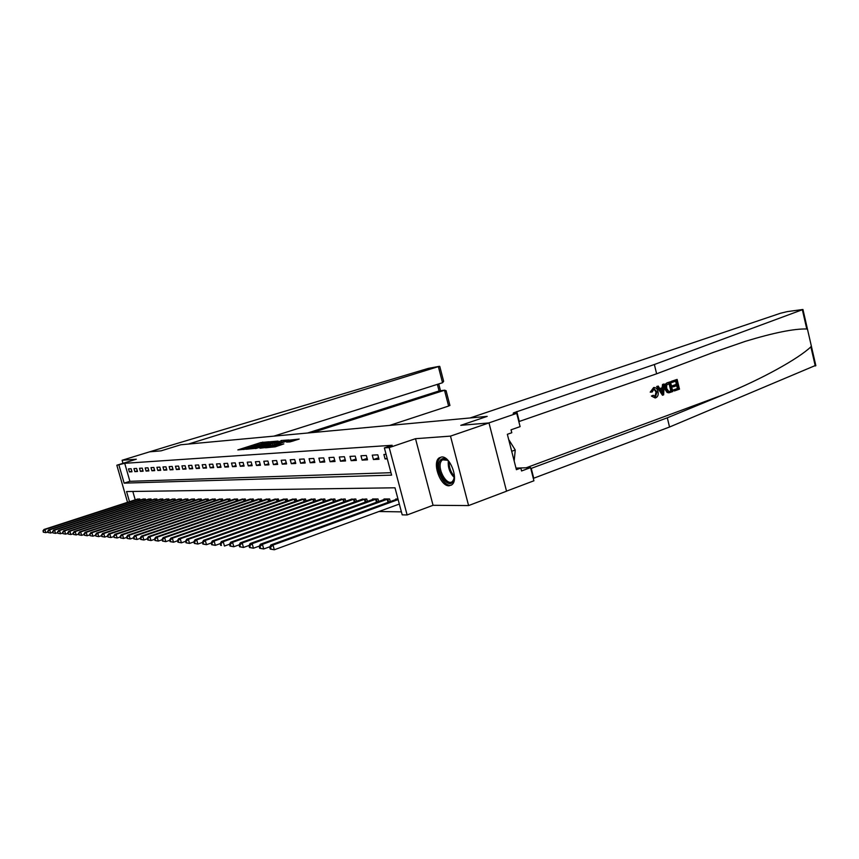 <?xml version="1.0" encoding="UTF-8"?>
<svg xmlns="http://www.w3.org/2000/svg" width="859" height="859" viewBox="0 0 859 859"><rect width="100%" height="100%" fill="white"/><g stroke="black" fill="none" stroke-linecap="round" stroke-linejoin="round"><path stroke-width="1.29" d="M268.781 441.784L260.878 442.546L237.836 449.912L245.556 449.182L244.901 448.785L247.285 447.861L268.781 441.784M441.59 456.988L439.25 457.826C431.787 462.421 440.334 486.613 449.128 485.786L451.802 484.82C459.103 479.956 450.213 455.753 441.59 456.988M290.052 441.891L299.179 439.078L289.268 440.13L265.56 447.786L275.277 446.809L283.814 443.899L269.178 446.927L286.294 441.301L291.749 440.259L286.584 442.095L290.052 441.891L289.827 441.011M506.52 491.133L533.911 480.782L530.561 467.629L521.563 470.968L520.822 468.048L516.399 469.68L507.347 434.3L511.792 432.732L511.041 429.801L520.114 426.633L516.731 413.362L488.76 422.95L460.789 425.323L487.171 416.379L180.787 444.769L161.041 450.846L180.787 444.769L188.379 444.06L439.271 366.331L428.244 368.414L169.942 445.596L149.702 451.813L161.041 450.846L149.627 451.823L122.107 460.263L136.313 459.221L116.835 465.224L124.716 463.312L392.144 445.273L384.37 447.904L389.213 447.593L407.112 514.949L402.195 514.852L394.99 487.794L126.563 491.541L129.494 501.71M815.771 365.333L669.537 427.02L667.303 417.807L723.697 394.603C762.03 379.023 798.365 358.751 810.875 346.853L811.293 345.833L807.535 329.459L806.773 328.986L802.349 309.734L802.95 309.476L787.252 311.613L780.573 313.224L470.088 417.957L487.171 416.379L460.789 425.323L488.986 422.929L450.492 436.114L415.509 438.691L389.213 447.593M278.091 441.086L269.415 441.816L246.168 449.268L255.381 448.334L278.091 441.086M281.086 440.527L288.839 439.948L265.184 447.582L259.955 448.215L270.757 444.661L268.523 444.758L255.563 448.57L281.204 440.946M488.986 422.929L506.542 491.208L468.584 505.575L450.492 436.114M122.107 460.263L122.987 463.334M124.716 463.312L129.902 481.319L390.974 472.697M129.376 471.913L131.985 471.774L131.116 468.746L128.506 468.896L129.376 471.913L131.803 471.151M134.831 471.634L137.494 471.494L136.613 468.434L133.961 468.584L134.831 471.634L137.311 470.861M140.404 471.355L143.12 471.215L142.229 468.123L139.523 468.273L140.404 471.355L142.927 470.56M146.084 471.065L148.865 470.925L147.963 467.801L145.203 467.951L146.084 471.065L148.671 470.249M151.893 470.764L154.727 470.625L153.825 467.468L151.001 467.629L151.893 470.764L154.523 469.937M157.82 470.464L160.719 470.324L159.806 467.124L156.918 467.296L157.82 470.464L160.515 469.615M163.876 470.163L166.839 470.013L165.916 466.781L162.963 466.952L163.876 470.163L166.625 469.293M170.071 469.852L173.088 469.69L172.165 466.426L169.148 466.598L170.071 469.852L172.884 468.96M176.396 469.529L179.477 469.368L178.543 466.072L175.461 466.244L176.396 469.529L179.263 468.617M182.86 469.197L186.016 469.035L185.072 465.707L181.925 465.879L182.86 469.197L185.802 468.262M189.474 468.864L192.706 468.703L191.75 465.32L188.529 465.503L189.474 468.864L192.48 467.908M196.239 468.52L199.535 468.348L198.579 464.944L195.283 465.127L196.239 468.52L199.309 467.532M203.153 468.166L206.536 467.994L205.569 464.547L202.187 464.74L203.153 468.166L206.3 467.156M210.24 467.811L213.698 467.64L212.71 464.139L209.263 464.332L210.24 467.811L213.451 466.781M217.488 467.446L221.021 467.264L220.033 463.731L216.5 463.924L217.488 467.446L220.774 466.383M224.908 467.071L228.526 466.877L227.528 463.302L223.909 463.506L224.908 467.071L228.279 465.975M232.51 466.684L236.214 466.491L235.205 462.872L231.5 463.076L232.51 466.684L235.957 465.557M240.295 466.287L244.096 466.093L243.076 462.432L239.274 462.647L240.295 466.287L243.827 465.138M248.272 465.879L252.17 465.685L251.139 461.97L247.242 462.196L248.272 465.879L251.902 464.698M256.454 465.471L260.449 465.267L259.407 461.508L255.413 461.734L256.454 465.471L260.17 464.247M264.84 465.041L268.942 464.837L267.89 461.025L263.788 461.262L264.84 465.041L268.652 463.796M273.441 464.601L277.65 464.397L276.587 460.531L272.378 460.778L273.441 464.601L277.35 463.323M282.267 464.161L286.584 463.935L285.51 460.037L281.194 460.274L282.267 464.161L286.283 462.829M291.33 463.699L295.764 463.473L294.68 459.511L290.245 459.769L291.33 463.699L295.453 462.335M300.629 463.226L305.181 463.001L304.086 458.985L299.544 459.243L300.629 463.226L304.859 461.82M310.185 462.743L314.866 462.507L313.75 458.438L309.079 458.706L310.185 462.743L314.534 461.294M319.999 462.249L324.809 462.002L323.693 457.879L318.882 458.148L319.999 462.249L324.466 460.746M330.092 461.734L335.031 461.487L333.904 457.299L328.965 457.579L330.092 461.734L334.688 460.188M340.465 461.208L345.554 460.95L344.405 456.709L339.326 456.999L340.465 461.208L345.189 459.619M351.138 460.671L356.378 460.403L355.218 456.097L349.989 456.397L351.138 460.671L356.002 459.017M362.122 460.113L367.512 459.833L366.342 455.474L360.963 455.775L362.122 460.113L367.137 458.405M373.44 459.533L378.98 459.254L377.799 454.819L372.258 455.141L373.44 459.533L378.594 457.772M386.088 454.357L383.898 454.475L385.079 458.942L387.28 458.835M378.959 511.513L401.4 511.867M132.823 491.455L135.228 499.852M137.225 499.197L139.802 498.972L140.114 500.067M142.755 499.208L145.375 498.972L145.697 500.088M148.392 499.208L151.066 498.972L151.399 500.121M154.148 499.219L156.886 498.972L157.218 500.142M160.021 499.229L162.813 498.972L163.156 500.174M166.023 499.229L168.879 498.972L169.234 500.206M172.154 499.24L175.075 498.972L175.429 500.228M178.425 499.24L181.399 498.972L181.764 500.26M184.825 499.251L187.874 498.972L188.25 500.292M191.374 499.262L194.488 498.982L194.864 500.335M198.064 499.262L201.253 498.982L201.64 500.368M204.914 499.272L208.168 498.982L208.565 500.4M211.915 499.283L215.244 498.982L215.652 500.443M219.077 499.294L222.492 498.982L222.91 500.475M226.411 499.294L229.901 498.982L230.33 500.518M233.916 499.304L237.492 498.982L237.943 500.561M241.615 499.315L245.277 498.982L245.728 500.604M249.486 499.326L253.244 498.982L253.706 500.657M257.56 499.337L261.404 498.982L261.888 500.7M265.839 499.347L269.78 498.982L270.263 500.754M274.322 499.358L278.359 498.982L278.864 500.808M283.019 499.369L287.164 498.982L287.69 500.861M291.953 499.38L296.205 498.982L296.742 500.915M301.112 499.401L305.482 498.982L306.029 500.98M310.518 499.412L315.006 498.982L315.564 501.044M320.182 499.423L324.788 498.982L325.368 501.108M330.103 499.433L334.849 498.982L335.439 501.173M340.314 499.455L345.178 498.982L345.79 501.248M350.805 499.466L355.809 498.982L356.442 501.323M361.596 499.487L366.75 498.982L367.394 501.409M372.699 499.508L372.559 498.982L378.003 498.982L378.669 501.495M384.123 499.519L383.984 498.982L389.589 498.982L390.276 501.581M395.902 499.541L395.752 498.993L397.975 498.993M415.509 438.691L433.054 505.296L468.584 505.575M433.054 505.296L407.112 514.949M118.939 465.095L124.147 483.134L391.618 475.134L384.37 447.904M127.54 502.343L116.835 465.224M129.902 481.319L124.147 483.134M385.079 458.942L387.13 458.244M256.616 445.402L255.273 445.832M244.987 449.096L243.612 449.536M273.205 442.643L271.669 442.772M270.231 441.859L248.638 448.677L255.585 447.217L269.146 442.89L271.455 441.998L270.231 441.859M281.752 441.934L283.191 441.816M279.604 441.88L270.188 444.124L279.604 441.88L279.873 442.868M293.477 440.957L291.974 441.075M137.87 498.972L44.002 529.477L44.947 529.541L45.871 532.655L47.911 531.989M43.691 532.226L45.871 532.655L43.315 532.193L43.326 530.98L43.315 532.193M43.326 530.98L44.947 529.541L139.083 498.972M42.95 530.948L44.002 529.477M389.642 425.409L448.613 406.049L444.5 390.244L439.078 390.942L437.371 384.37M312.44 432.571L444.887 390.158L439.078 390.942L307.586 433.022M273.881 436.136L442.546 382.727L438.423 366.868M449.891 405.373L448.613 406.049M443.319 380.065L443.641 381.31L442.546 382.727M446.326 391.65L444.887 390.158M671.845 381.278L677.128 379.41L671.319 381.332L671.427 382.48L672.125 382.405L671.319 381.332M675.711 381.138L676.269 384.37L672.468 385.723L672.747 386.851L673.671 386.754L673.402 385.627L672.468 385.723M676.602 385.702L677.504 388.461L673.424 389.922L674.39 390.974L674.122 389.857L673.424 389.922M670.449 381.772L667.325 382.749C664.995 383.737 664.136 385.798 664.748 388.934L667.132 392.499L669.172 392.746L667.787 392.434L665.682 388.837C664.92 385.712 665.639 383.662 667.851 382.695L670.449 381.772L672.812 391.543L669.172 392.746M651.101 392.048L653.624 387.549L650.22 392.144L652.217 392.005L650.22 392.144M653.774 388.773L656.018 392.08L654.902 396.708L655.567 396.643L656.942 391.983L656.018 392.08M652.249 395.945L653.227 395.28L651.401 396.031L655.127 397.953L651.401 396.031M806.773 328.986C794.156 328.621 773.669 332.744 745.301 341.345L713.646 352.287L656.62 373.794L518.836 421.608M664.168 383.994L663.642 394.839L662.482 395.258L657.178 386.464L658.273 386.078L659.852 388.805L662.976 387.699L663.073 384.381L664.168 383.994L662.547 384.435L662.096 387.785L659.744 388.622M658.273 386.078L656.652 386.518L662.482 395.258M656.62 373.794L654.365 364.506L513.768 412.771C512.651 413.426 513.081 413.673 515.046 413.512L516.731 413.362M669.537 427.02L533.299 478.377M530.798 468.552L667.303 417.807M802.349 309.734L654.365 364.506M530.561 467.629L516.001 468.112M520.822 468.048L516.023 468.209M656.942 391.983L654.107 388.697L652.217 392.005M653.227 395.28L655.567 396.643M654.139 387.495C656.104 387.613 657.393 388.987 657.983 391.607C658.66 394.635 657.93 396.708 655.793 397.792L655.127 397.953M662.847 391.929L662.933 388.944L660.431 389.836L662.783 393.916L661.999 389.277M662.976 387.699L662.096 387.785M669.698 383.264L666.648 385.1L666.713 388.493L668.796 391.543L671.523 390.781L669.698 383.264M665.682 388.837L664.748 388.934M667.787 392.434L667.132 392.499M669.021 392.756L668.474 392.81M669.032 383.501L670.825 390.856L670.052 391.317M671.523 390.781L670.825 390.856M673.402 385.627L677.203 384.274L676.387 380.891L672.125 382.405M677.203 384.274L676.269 384.37M674.122 389.857L678.191 388.397L677.472 385.39L673.671 386.754M678.191 388.397L677.504 388.461M677.128 379.41L679.48 389.148L674.39 390.974M143.41 498.972L48.759 529.799L49.725 529.863L50.649 533.01L52.753 532.322M48.458 532.58L50.649 533.01L48.072 532.548L48.083 531.313L48.072 532.548M48.083 531.313L49.725 529.863L144.645 498.972M47.696 531.292L48.759 529.799M149.058 498.972L53.612 530.132L54.6 530.196L55.545 533.375L57.714 532.666M53.322 532.934L55.545 533.375L52.925 532.913L52.549 531.635L52.925 532.913M52.947 531.667L54.6 530.196L150.325 498.972M52.549 531.635L53.612 530.132M154.835 498.972L58.584 530.465L59.582 530.529L60.538 533.75L62.771 533.02M58.294 533.31L60.538 533.75L57.886 533.278L57.51 531.989L57.886 533.278M57.907 532.022L59.582 530.529L156.113 498.972M57.51 531.989L58.584 530.465M160.73 498.972L63.652 530.808L64.683 530.883L65.638 534.137L67.947 533.375M63.373 533.686L65.638 534.137L62.965 533.654L62.578 532.355L62.965 533.654M62.986 532.387L64.683 530.883L162.04 498.972M62.578 532.355L63.652 530.808M454.475 476.509L453.004 481.663C447.389 490.242 434.224 468.08 440.238 460.327C442.546 457.525 445.51 457.976 449.139 461.691M447.668 460.263L442.439 459.823L441.483 460.843C436.308 467.382 446.648 486.806 452.5 481.437L454.25 478.538M440.517 457.471L439.303 458.76C433.57 465.997 443.631 487.944 451.426 485.088M514.165 460.961L515.25 450.019L508.668 439.475M511.696 451.297L515.25 450.019M166.743 498.972L68.838 531.163L69.89 531.238L70.857 534.523L73.24 533.74M68.559 534.073L70.857 534.523L68.14 534.04L68.172 532.752L68.14 534.04M68.172 532.752L69.89 531.238L168.085 498.972M67.754 532.73L68.838 531.163M172.895 498.972L74.142 531.528L75.216 531.603L76.193 534.932L78.652 534.115M73.874 534.47L76.193 534.932L73.445 534.438L73.477 533.138L73.445 534.438M73.477 533.138L75.216 531.603L174.259 498.972M73.047 533.106L74.142 531.528M179.177 498.972L79.554 531.893L80.66 531.968L81.648 535.34L84.182 534.491M79.296 534.867L81.648 535.34L78.856 534.835L78.91 533.525L78.856 534.835M78.91 533.525L80.66 531.968L180.573 498.972M78.47 533.493L79.554 531.893M185.587 498.972L85.105 532.269L86.233 532.355L87.221 535.758L89.851 534.878M84.858 535.286L87.221 535.758L84.407 535.254L84.461 533.922L84.407 535.254M84.461 533.922L86.233 532.355L187.026 498.972M84.01 533.89L85.105 532.269M192.158 498.972L90.775 532.655L91.934 532.741L92.933 536.177L95.639 535.275M90.539 535.705L92.933 536.177L90.077 535.672L89.68 534.298L90.077 535.672M90.131 534.33L91.934 532.741L193.619 498.972M89.68 534.298L90.775 532.655M198.869 498.982L96.584 533.052L97.765 533.138L98.774 536.617L101.577 535.683M96.358 536.134L98.774 536.617L95.886 536.102L95.95 534.749L95.886 536.102M95.95 534.749L97.765 533.138L200.362 498.982M95.478 534.717L96.584 533.052M205.73 498.982L102.532 533.46L103.735 533.546L104.766 537.068L107.654 536.102M102.307 536.585L104.766 537.068L101.824 536.542L101.899 535.168L101.824 536.542M101.899 535.168L103.735 533.546L207.255 498.982M101.416 535.136L102.532 533.46M212.753 498.982L108.621 533.879L109.855 533.965L110.886 537.53L113.882 536.521M108.406 537.036L110.886 537.53L107.912 536.993L107.998 535.608L107.912 536.993M107.998 535.608L109.855 533.965L214.31 498.982M107.504 535.576L108.621 533.879M219.936 498.982L114.859 534.298L116.126 534.384L117.168 538.002L120.26 536.95M114.655 537.498L117.168 538.002L114.15 537.466L113.732 536.016L114.15 537.466M114.236 536.059L116.126 534.384L221.536 498.982M113.732 536.016L114.859 534.298M227.291 498.982L121.248 534.738L122.547 534.824L123.599 538.475L126.799 537.401M121.055 537.981L123.599 538.475L120.539 537.938L120.636 536.51L120.539 537.938M120.636 536.51L122.547 534.824L228.923 498.982M120.12 536.478L121.248 534.738M234.818 498.982L127.798 535.178L129.129 535.275L130.192 538.969L133.499 537.852M127.626 538.464L130.192 538.969L127.089 538.421L127.626 538.464L127.196 536.982L126.66 536.95L127.089 538.421M127.196 536.982L129.129 535.275L236.493 498.982M126.66 536.95L127.798 535.178M242.528 498.982L134.509 535.64L135.872 535.737L136.957 539.484L140.371 538.314M134.348 538.969L136.957 539.484L133.811 538.926L134.348 538.969L133.918 537.466L133.37 537.423L133.811 538.926M133.918 537.466L135.872 535.737L244.246 498.982M133.37 537.423L134.509 535.64M250.431 498.982L141.402 536.113L142.798 536.209L143.893 540L147.426 538.786M141.252 539.473L143.893 540L140.693 539.431L141.252 539.473L140.812 537.959L140.253 537.917L140.693 539.431M140.812 537.959L142.798 536.209L252.192 498.982M140.253 537.917L141.402 536.113M258.527 498.982L148.467 536.596L149.895 536.692L151.001 540.536L154.663 539.28M148.328 540L151.001 540.536L147.759 539.957L148.328 540L147.888 538.464L147.318 538.421L147.759 539.957M147.888 538.464L149.895 536.692L260.331 498.982M147.318 538.421L148.467 536.596M266.827 498.982L155.715 537.09L157.186 537.186L158.303 541.084L162.093 539.774M155.597 540.547L158.303 541.084L155.007 540.504L155.597 540.547L154.566 538.947L155.007 540.504M155.146 538.99L157.186 537.186L268.674 498.982M154.566 538.947L155.715 537.09M275.331 498.982L163.156 537.594L164.67 537.691L165.798 541.642L169.717 540.29M163.06 541.095L165.798 541.642L162.458 541.052L163.06 541.095L162.609 539.516L162.007 539.473L162.458 541.052M162.609 539.516L164.67 537.691L277.232 498.982M162.007 539.473L163.156 537.594M284.061 498.982L170.801 538.11L172.358 538.217L173.497 542.222L177.555 540.805M170.716 541.664L173.497 542.222L170.103 541.621L170.716 541.664L170.265 540.064L169.642 540.021L170.103 541.621M170.265 540.064L172.358 538.217L286.015 498.982M169.642 540.021L170.801 538.11M293.016 498.982L178.651 538.647L180.25 538.754L181.41 542.813L185.608 541.342M178.597 542.254L181.41 542.813L177.953 542.201L178.597 542.254L178.124 540.633L177.491 540.59L177.953 542.201M178.124 540.633L180.25 538.754L295.013 498.982M177.491 540.59L178.651 538.647M302.207 498.982L186.725 539.194L188.368 539.312L189.538 543.425L193.898 541.9M186.682 542.856L189.538 543.425L186.027 542.802L186.682 542.856L185.555 541.159L186.027 542.802M186.21 541.213L188.368 539.312L304.258 498.982M185.555 541.159L186.725 539.194M311.645 498.982L195.025 539.763L196.711 539.881L197.892 544.048L202.413 542.458M195.004 543.479L197.892 544.048L194.327 543.425L195.004 543.479L194.531 541.804L193.855 541.761L194.327 543.425M194.531 541.804L196.711 539.881L313.75 498.982M193.855 541.761L195.025 539.763M321.341 498.982L203.562 540.343L205.29 540.461L206.493 544.692L211.174 543.038M203.562 544.112L206.493 544.692L202.864 544.058L203.562 544.112L203.078 542.416L202.38 542.373L202.864 544.058M203.078 542.416L205.29 540.461L323.499 498.982M202.38 542.373L203.562 540.343M331.295 498.982L212.334 540.945L214.127 541.063L215.341 545.358L220.215 543.629L220.688 545.379L221.429 545.433L220.935 543.693L220.205 543.65L221.375 541.557L223.222 541.685L343.815 498.982M212.366 544.767L215.341 545.358L211.647 544.713L212.366 544.767L211.872 543.049L211.164 542.995L211.647 544.713M211.872 543.049L214.127 541.063L333.517 498.982M211.164 542.995L212.334 540.945M220.935 543.693L223.222 541.685L224.446 546.034L229.557 544.209M221.429 545.433L220.688 545.379M341.528 498.982L221.375 541.557M352.061 498.982L230.684 542.201L232.574 542.33L233.82 546.743L239.189 544.821M230.76 546.131L233.82 546.743L229.997 546.077L230.76 546.131L230.266 544.37L229.503 544.316L229.997 546.077M230.266 544.37L232.574 542.33L354.413 498.982M229.503 544.316L230.684 542.201M362.885 498.982L240.273 542.845L242.227 542.985L243.484 547.462L249.121 545.433M240.37 546.85L243.484 547.462L239.597 546.786L240.37 546.85L239.876 545.057L239.092 545.003L239.597 546.786M239.876 545.057L242.227 542.985L365.3 498.982M239.092 545.003L240.273 542.845M374.03 498.982L250.152 543.522L252.17 543.661L253.437 548.214L259.364 546.066M250.291 547.58L253.437 548.214L249.486 547.527L250.291 547.58L249.776 545.766L248.97 545.701L249.486 547.527M249.776 545.766L252.17 543.661L376.521 498.982M248.97 545.701L250.152 543.522M385.498 498.982L260.352 544.219L262.425 544.359L263.713 548.976L269.919 546.721M260.513 548.343L263.713 548.976L259.676 548.278L260.513 548.343L259.998 546.496L259.16 546.431L259.676 548.278M259.998 546.496L262.425 544.359L388.064 498.982M259.16 546.431L260.352 544.219M397.309 498.993L270.864 544.939L273.001 545.078L274.311 549.771L399.317 504.061M271.057 549.126L274.311 549.771L270.198 549.062L271.057 549.126L270.531 547.247L269.683 547.194L270.198 549.062M270.531 547.247L273.001 545.078L398.136 499.605M269.683 547.194L270.864 544.939M261.136 443.459L260.878 442.546M262.94 442.943L262.704 442.095M255.853 448.183L255.585 447.217M269.415 443.856L269.146 442.89M270.295 445.939L270.016 444.941M272.743 445.155L272.421 444.017M274.601 444.565L274.332 443.566M274.923 446.916L274.644 445.885M278.821 445.671L278.531 444.629M280.721 445.059L280.474 444.167M138.825 500.486L138.449 499.165M139.287 500.335L138.911 499.025M723.697 394.603L526.213 467.768M519.287 421.447L516.764 411.536M531.238 468.391L533.74 478.205M815.266 365.988L810.875 346.853M144.398 500.518L144.011 499.165M144.86 500.368L144.473 499.025M150.078 500.55L149.681 499.165M150.54 500.4L150.153 499.025M155.876 500.582L155.468 499.165M156.349 500.432L155.941 499.025M161.793 500.625L161.385 499.165M162.276 500.464L161.857 499.025M454.39 477.647C449.74 472.998 447.722 467.403 448.344 460.864M449.193 461.755C448.946 467.36 450.707 472.246 454.475 476.423M167.849 500.657L167.419 499.176M168.332 500.496L167.902 499.025M174.023 500.7L173.593 499.176M174.506 500.539L174.076 499.025M180.336 500.733L179.896 499.176M180.83 500.572L180.39 499.025M186.8 500.776L186.339 499.176M187.294 500.614L186.843 499.025M193.393 500.818L192.931 499.186M193.898 500.657L193.436 499.025M200.147 500.861L199.664 499.186M200.641 500.7L200.179 499.025M207.04 500.915L206.557 499.186M207.556 500.743L207.073 499.036M214.106 500.958L213.612 499.186M214.621 500.786L214.127 499.036M221.332 501.012L220.827 499.197M221.847 500.84L221.343 499.036M228.73 501.065L228.204 499.197M229.256 500.883L228.73 499.036M236.311 501.119L235.774 499.197M236.837 500.937L236.3 499.036M244.063 501.173L243.516 499.208M244.6 500.99L244.053 499.036M252.009 501.237L251.451 499.208M252.546 501.044L251.988 499.036M260.159 501.291L259.579 499.208M260.707 501.108L260.127 499.036M268.513 501.355L267.922 499.208M269.06 501.173L268.47 499.036M277.07 501.42L276.469 499.219M277.629 501.237L277.027 499.036M285.864 501.495L285.231 499.219M286.423 501.302L285.8 499.047M294.873 501.57L294.229 499.219M295.442 501.366L294.798 499.047M304.129 501.645L303.463 499.229M304.698 501.441L304.043 499.047M313.632 501.72L312.955 499.229M314.211 501.516L313.535 499.047M323.392 501.806L322.694 499.229M323.972 501.602L323.285 499.047M333.421 501.892L332.701 499.24M334.011 501.688L333.303 499.047M343.729 501.989L342.988 499.24M344.33 501.774L343.589 499.047M354.337 502.086L353.575 499.251M354.939 501.86L354.176 499.047M365.247 502.182L364.452 499.251M365.859 501.957L365.075 499.058M376.467 502.29L375.662 499.251M377.09 502.064L376.285 499.058M388.032 502.397L387.194 499.262M388.655 502.171L387.817 499.058M271.766 443.104L271.455 441.998M271.036 445.703L270.757 444.661M281.838 442.245L281.537 441.129M292.071 441.408L291.749 440.259M439.754 366.374L443.641 381.31M440.495 390.727L438.724 383.941M446.068 390.63L449.933 405.502M745.301 341.345L712.863 352.577M513.972 413.566L513.768 412.771M815.857 365.698L811.293 345.833M807.535 329.459L802.95 309.476M444.371 459.146L442.439 459.823"/></g></svg>

